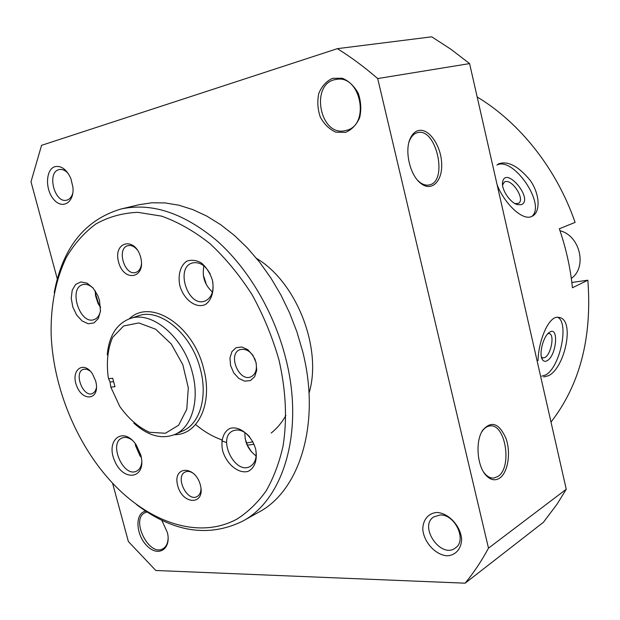 <?xml version="1.0" encoding="UTF-8"?>
<svg xmlns="http://www.w3.org/2000/svg" width="620" height="620" viewBox="0 0 620 620"><rect width="100%" height="100%" fill="white"/><g stroke="black" fill="none" stroke-linecap="round" stroke-linejoin="round"><path stroke-width="0.93" d="M502.557 185.047L504.293 182.148C511.012 177.188 525.907 199.376 518.506 203.337L514.732 203.616M547.871 333.7L549.095 333.583C554.9 333.893 551.234 354.454 544.864 357.492L542.888 357.934L541.438 357.089M551.01 422.081C579.948 384.726 592.224 337.435 587.845 280.209L572.438 287.765C570.4 267.848 566.037 248.186 559.325 228.772L575.096 222.417C556.775 169.066 519.909 122.659 477.175 96.976M543.67 376.945L548.406 375.728C565.006 368.226 575.43 318.92 558.798 317.409C548.847 314.728 538.323 341.248 538.028 360.654M497.093 184.69C503.812 202.329 521.839 220.968 531.448 216.589L532.89 215.876C540.462 211.249 539.834 194.13 530.317 180.513C518.289 165.912 507.563 160.41 498.124 164.013M571.841 282.472L587.845 280.209M112.569 483.15L128.371 541.531L155.822 570.493L465.147 583.18C473.757 572.694 481.539 561.023 488.498 548.15L377.704 78.562C364.568 67.193 351.129 57.226 337.388 48.654L41.563 145.328L31 181.768L57.296 278.93M488.498 548.15L566.261 489.257L557.054 504.176L543.422 522.28L465.147 583.18M418.554 130.541C415.082 131.386 412.339 133.982 410.332 138.322C404.302 150.59 409.874 174.972 420.507 183.133C431.419 192.332 442.571 181.505 441.673 163.564C441.122 145.739 428.939 127.976 418.554 130.541M499.635 478.129C495.217 480.942 490.8 480.143 486.39 475.734C477.098 466.651 475.075 441.285 482.701 430.233C491.365 420.368 499.131 423.111 505.998 438.449C511.089 452.739 508.02 472.549 499.635 478.129M566.261 489.257L469.596 63.597L377.704 78.562M469.596 63.597L450.926 49.267L431.753 36.82L337.388 48.654M55.017 166.648C45.632 169.244 44.927 189.464 53.715 199.4C62.279 209.87 74.361 202.662 72.959 187.418L70.905 178.653C66.704 169.469 61.411 165.47 55.017 166.648M345.495 132.386L335.815 132.161C329.39 129.293 324.229 124.287 320.331 117.133C317.626 109.236 317.122 101.324 318.804 93.395C321.803 86.195 326.376 81.181 332.522 78.337L342.294 78.236C348.897 80.987 354.221 86.033 358.275 93.38C361.049 101.533 361.499 109.639 359.647 117.699C356.43 124.907 351.718 129.797 345.495 132.386M145.746 511.167C134.742 512.833 135.617 534.68 146.956 545.778C158.092 557.473 171.383 549.452 167.462 532.75L161.82 520.281M436.759 512.469C428.358 513.174 422.894 519.808 422.778 529.24C423.809 542.252 435.442 555.016 447.167 555.807C455.63 555.365 461.381 548.855 461.621 539.245C460.66 525.884 448.493 512.88 436.759 512.469M309.016 393.227C322.563 348.727 296.647 282.1 256.603 258.439M221.805 440.913L226.579 442.556M247.341 445.144L254.014 444.292M195.625 424.522C203.98 431.551 212.753 436.674 221.937 439.882M246.31 443.006L253.022 441.858M271.18 433.016C276.977 428.482 281.875 422.631 285.89 415.462M482.701 430.233L481.926 431.675C484.119 428.296 486.685 426.397 489.622 425.971C505.455 422.677 512.725 467.743 497.79 476.524L493.869 478.028C490.908 478.322 488.079 477.067 485.375 474.261L483.778 472.339M417.686 180.358L419.353 181.892C422.716 184.613 426.002 185.628 429.203 184.938C448.423 181.722 436.371 127.247 417.531 132.649L417.368 132.688C414.183 133.532 411.672 135.958 409.82 139.95L409.022 142.019M440.107 514.995L433.829 516.847C418.275 526.279 441.006 559.364 455.382 547.971C467.286 540.516 454.995 514.042 440.107 514.995M147.041 512.011L145.041 512.693C130.216 519.157 149.071 557.202 162.967 548.723C166.245 546.801 167.966 543.182 168.129 537.865M346.146 130.409L345.317 130.611C319.556 137.229 309.613 82.646 336.218 79.43C360.786 74.175 370.566 125.449 346.146 130.409M68.309 173.654C65.472 170.407 62.511 169.028 59.443 169.524L58.823 169.671C46.608 172.616 54.622 203.593 66.658 200.175C69.657 199.408 71.719 197.005 72.842 192.959M496.853 165.075C513.337 156.093 546.383 204.6 531.828 216.434M521.288 204.701L517.514 204.647C510.214 202.879 501.27 189.534 502.564 182.35C505.315 164.835 534.347 199.594 521.288 204.701M557.783 317.324C569.439 322.873 559.868 367.753 545.631 374.929L541.795 376.177M547.065 360.747C545.143 361.793 543.593 361.421 542.415 359.631C538.602 354.4 543.26 336.094 549.351 332.413C559.201 325.136 556.605 355.934 547.065 360.747M571.307 278.403C587.466 267.313 580.018 235.561 560 230.741M108.57 378.727L108.128 376.518C106.322 361.669 107.818 348.626 112.615 337.388L123.698 325.934L138.841 322.942L155.643 329.212L171.236 343.945L182.823 364.715L188.309 387.856L186.775 409.254L178.622 425.227L165.431 433.248L149.521 432.295C138.392 427.25 128.48 418.639 119.784 406.472L110.833 387.151L110.05 382.029L108.57 378.727L112.7 378.247L114.964 386.702L110.833 387.151M107.245 354.818C109.004 335.924 116.537 323.865 129.859 318.649C151.629 310.171 183.76 337.04 192.394 372.721C199.904 400.528 191.782 427.443 174.894 434.465C161.549 439.611 147.847 435.814 133.788 423.065M278.992 360.019C285.967 390.631 287.316 419.337 283.038 446.137C279.225 462.977 273.575 477.911 266.081 490.955C257.68 502.712 247.977 512.081 236.987 519.072C197.075 540.865 144.429 520.816 106.741 476.633C73.981 438.433 52.77 383.896 51.119 333.599C50.708 304.955 55.777 279.558 66.317 257.424C74.291 243.846 84.134 232.702 95.837 223.99C108.492 216.907 122.434 213.017 137.679 212.319L161.502 216.117C177.917 221.913 194.091 231.105 210.033 243.699C225.494 258.106 239.506 275.094 252.061 294.678C263.461 315.371 272.436 337.156 278.992 360.019M200.399 485.072C205.708 505.285 182.714 505.439 177.7 485.661C172.228 465.845 195.099 464.806 200.399 485.072M99.495 300.46L100.463 311.201L98.34 318.463L94 322.904L88.242 323.772L82.096 320.959L76.632 314.999L72.788 306.947L71.23 298.173L72.222 290.214L75.632 284.448L80.871 281.929L87.04 283.154L93.023 287.944L97.727 295.453L99.495 300.46M212.327 279.938C214.536 290.648 211.707 300.375 205.267 304.56C195.99 308.799 183.861 299.724 179.893 285.836C177.692 275.404 180.281 265.748 186.566 261.315C191.27 259.493 196.238 260.067 201.469 263.027C206.351 267.329 209.971 272.963 212.327 279.938M255.626 449.05C257.742 459.366 254.758 468.154 248.171 471.324C238.708 474.207 226.509 464.256 222.65 450.748C220.534 440.704 223.278 431.946 229.71 428.536C239.018 425.243 251.674 435.139 255.626 449.05M140.779 454.964L140.996 455.839C146.568 478.609 123.682 482.538 114.739 461.071C105.098 439.944 123.333 425.506 136.23 444.943L140.779 454.964M95.713 381.106L96.325 384.129C98.689 400.427 82.197 401.396 76.57 385.656C70.448 370.109 83.537 360.05 92.489 373.906L95.713 381.106M140.694 257.377C146.227 278.488 123.806 282.712 118.567 262.035C112.871 241.397 135.152 236.212 140.694 257.377M256.091 362.654L256.719 370.318L254.657 376.72L250.348 380.579L244.66 381.161L238.746 378.394L233.732 372.837L230.601 365.583L229.942 358.035L231.903 351.656L236.112 347.696L241.777 346.975L247.775 349.665L252.898 355.268L256.091 362.654M54.211 292.671C62.581 247.767 84.816 219.883 120.923 209.025C151.458 202.329 183.35 212.807 216.613 240.483C248.062 268.212 274.071 312.154 285.712 358.283C304.629 431.264 283.456 499.991 242.366 521.319C208.405 537.711 173.174 532.177 136.671 504.719M120.923 209.025L139.089 204.708L151.761 202.787L165.052 202.926L178.777 205.181L192.774 209.583L206.84 216.117L220.767 224.75L234.345 235.391L247.349 247.915L259.586 262.167L270.839 277.938L280.922 294.996L289.664 313.085L296.926 331.909L302.583 351.168C321.075 422.979 299.731 490.885 258.672 512.229L242.366 521.319M100.556 307.156L98.696 303.87L95.844 294.957L95.457 291.214M206.545 285.037L203.298 275.04M251.581 452.003L247.589 445.679L245.156 438.604M141.213 456.824L135.656 444.121M200.996 488.211C200.981 492.319 199.679 495.109 197.083 496.574C187.124 502.339 174.654 476.439 185.225 471.998C187.945 470.805 190.906 471.456 194.114 473.959M255.89 362.041C257.339 369.319 255.735 374.224 251.069 376.759C238.995 382.594 227.292 353.942 239.979 349.626C247.117 348.215 252.425 352.354 255.89 362.041M255.301 360.127L254.634 358.5M141.5 263.702C140.957 268.39 139.074 271.297 135.85 272.42C124.558 276.404 116.211 248.217 127.953 245.675C131.3 244.939 134.486 246.419 137.5 250.124M96.503 387.81L95.061 391.468L92.504 393.537C82.995 397.808 73.416 372.295 83.406 369.295L86.707 369.195L90.202 371.016M141.794 461.985C141.321 466.581 139.577 469.627 136.563 471.138C123.512 478.043 108.252 443.075 122.07 437.983C125.194 436.751 128.596 437.495 132.277 440.223M141.352 457.56L139.981 455.793L135.578 445.733L135.214 443.525M255.727 449.461C257.052 457.754 255.161 463.442 250.062 466.504C234.771 475.214 216.767 437.48 232.988 430.838C238.522 428.699 244.094 430.722 249.705 436.899M256.13 455.94C248.333 450.128 244.598 442.331 244.931 432.566M212.769 281.906C213.931 291.834 211.296 298.228 204.863 301.103C187.984 307.745 174.801 267.39 192.44 262.95C199.376 261.555 205.29 265.228 210.188 273.97M212.42 292.043C204.67 284.929 201.841 276.226 203.934 265.933M100.525 310.434C99.618 315.324 97.448 318.385 94.031 319.618C79.895 325.043 68.037 288.13 82.817 284.619C86.35 283.712 89.915 285.022 93.519 288.533M100.572 307.574L97.991 303.366L95.565 295.763L95.232 290.865M113.607 381.626L110.05 382.029M129.859 318.649L138.097 315.906C159.875 307.442 191.906 334.072 200.446 369.512C207.878 397.118 199.71 423.894 182.823 430.916L174.894 434.465M129.293 318.843C150.358 297.918 193.378 325.159 203.639 368.691C213.172 403.457 198.075 435.085 174.344 434.697M542.888 357.934L542.415 357.802M493.869 478.028L492.528 478.067M485.375 474.261L486.39 475.734M419.353 181.892L420.507 183.133M409.82 139.95L410.332 138.322M516.08 204.112L517.514 204.647M502.518 184.636L502.564 182.35M541.679 357.98L542.415 359.631M139.981 455.793L140.918 456.413M135.578 445.733L135.757 444.618M97.991 303.366L98.696 303.87M95.565 295.763L95.844 294.957"/></g></svg>
